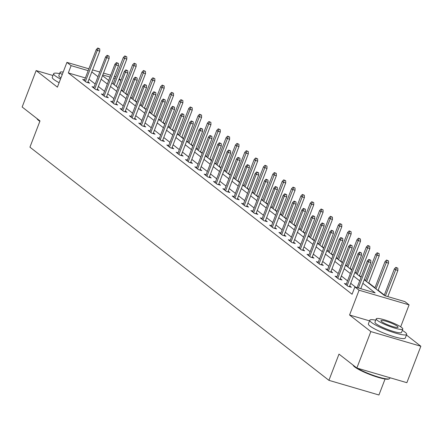 <?xml version="1.0" encoding="UTF-8"?>
<svg xmlns="http://www.w3.org/2000/svg" width="443" height="443" viewBox="0 0 443 443"><rect width="100%" height="100%" fill="white"/><g stroke="black" fill="none" stroke-linecap="round" stroke-linejoin="round"><path stroke-width="0.66" d="M364.224 279.766L384.618 295.669L404.896 301.611L409.088 304.884L359.074 290.226L354.882 286.959L375.155 292.901L362.861 283.31M400.677 326.807L409.088 304.884M369.54 320.859L349.566 315.006L370.835 331.591L356.848 368.028L406.862 382.686L420.85 346.249L406.441 335.013M385.072 379.014L378.937 394.99L328.922 380.338L29.936 147.165L40.003 120.933L22.15 107.007L36.138 70.57L57.407 87.16L66.915 62.38L88.877 68.815M119.222 78.821L120.956 80.172M384.33 295.044L378.145 290.215M374.983 287.751L368.797 282.927M365.636 280.463L364.345 279.455M361.183 276.991L359.45 275.64M356.288 273.17L354.998 272.163M351.836 269.698L350.103 268.347M346.941 265.883L345.651 264.875M342.489 262.411L340.756 261.06M337.594 258.596L336.303 257.588M333.142 255.118L331.408 253.767M328.246 251.303L326.956 250.295M323.794 247.831L322.061 246.48M318.899 244.015L317.609 243.008M314.447 240.543L312.714 239.192M309.552 236.723L308.262 235.715M305.1 233.251L303.366 231.899M300.204 229.435L298.914 228.427M295.752 225.963L294.019 224.612M290.857 222.148L289.567 221.14M286.405 218.67L284.672 217.319M281.51 214.855L280.22 213.847M277.058 211.383L275.325 210.032M272.163 207.568L270.872 206.56M267.71 204.096L265.977 202.744M262.815 200.275L261.525 199.267M258.363 196.803L256.63 195.452M253.468 192.987L252.178 191.98M249.016 189.515L247.283 188.164M244.121 185.7L242.83 184.692M239.669 182.223L237.935 180.871M234.773 178.407L233.483 177.399M230.321 174.935L228.588 173.584M225.426 171.12L224.136 170.112M220.974 167.648L219.246 166.297M216.084 163.827L214.789 162.819M211.627 160.355L209.899 159.004M206.737 156.54L205.441 155.532M202.279 153.068L200.552 151.716M197.39 149.252L196.094 148.244M192.932 145.775L191.204 144.424M188.042 141.959L186.747 140.952M183.59 138.487L181.857 137.136M178.695 134.672L177.405 133.664M174.243 131.2L172.51 129.849M169.348 127.379L168.058 126.371M164.896 123.907L163.162 122.556M160.001 120.092L158.71 119.084M155.548 116.62L153.815 115.269M150.653 112.804L149.363 111.797M146.201 109.327L144.468 107.976M141.306 105.512L140.016 104.504M136.854 102.04L135.121 100.688M131.959 98.224L130.668 97.216M127.506 94.752L125.773 93.401M122.611 90.931L121.321 89.923M370.835 331.591L420.85 346.249M52.966 75.504L36.138 70.57M118.131 87.537L117.5 87.354M85.377 77.94L68.316 72.94L352.08 294.246L354.882 286.959M355.707 287.202L350.718 283.31M347.556 280.845L341.37 276.017M338.208 273.553L332.023 268.729M328.861 266.265L322.676 261.442M319.514 258.972L313.328 254.149M310.166 251.685L303.981 246.862M300.819 244.398L294.639 239.569M291.477 237.105L285.292 232.282M282.13 229.817L275.945 224.994M272.783 222.524L266.597 217.701M263.435 215.237L257.25 210.414M254.088 207.95L247.903 203.121M244.741 200.657L238.555 195.834M235.394 193.369L229.208 188.546M226.046 186.077L219.861 181.253M216.699 178.789L210.514 173.966M207.352 171.502L201.166 166.673M198.004 164.209L191.819 159.386M188.657 156.922L182.472 152.099M179.31 149.629L173.124 144.806M169.962 142.341L163.777 137.518M160.615 135.054L154.43 130.225M151.268 127.761L145.082 122.938M141.921 120.474L135.735 115.651M132.573 113.181L126.388 108.358M123.226 105.894L117.041 101.07M113.879 98.606L107.693 93.778M104.531 91.313L98.346 86.49M95.184 84.026L88.999 79.203M84.613 79.934L82.669 79.363L86.263 82.165L89.641 83.157L87.98 81.861M93.96 87.221L92.017 86.651L95.61 89.458L98.988 90.45L97.327 89.148M103.308 94.514L101.364 93.944L104.958 96.746L108.336 97.737L106.674 96.441M112.655 101.801L110.711 101.231L114.305 104.039L117.683 105.024L116.022 103.728M122.002 109.089L120.059 108.524L123.652 111.326L127.03 112.317L125.369 111.016M131.349 116.382L129.406 115.811L133 118.613L136.378 119.604L134.716 118.309M140.697 123.669L138.753 123.099L142.347 125.906L145.725 126.897L144.064 125.596M150.039 130.962L148.1 130.392L151.694 133.193L155.072 134.185L153.411 132.889M159.386 138.249L157.448 137.679L161.042 140.486L164.419 141.472L162.758 140.176M168.733 145.537L166.795 144.972L170.389 147.774L173.767 148.765L172.106 147.469M178.08 152.829L176.142 152.259L179.736 155.061L183.114 156.052L181.453 154.757M187.428 160.117L185.484 159.546L189.083 162.354L192.461 163.345L190.8 162.044M196.775 167.41L194.831 166.839L198.431 169.641L201.809 170.633L200.147 169.337M206.122 174.697L204.179 174.127L207.778 176.934L211.156 177.92L209.495 176.624M215.47 181.984L213.526 181.42L217.125 184.222L220.503 185.213L218.836 183.917M224.817 189.277L222.873 188.707L226.473 191.509L229.851 192.5L228.184 191.204M234.164 196.565L232.221 195.994L235.814 198.802L239.198 199.793L237.531 198.492M243.512 203.858L241.568 203.287L245.162 206.089L248.545 207.08L246.878 205.785M252.859 211.145L250.915 210.575L254.509 213.382L257.892 214.368L256.226 213.072M262.206 218.432L260.262 217.867L263.856 220.669L267.24 221.661L265.573 220.365M271.553 225.725L269.61 225.155L273.204 227.957L276.587 228.948L274.92 227.652M280.901 233.012L278.957 232.442L282.551 235.25L285.934 236.241L284.268 234.94M290.248 240.305L288.304 239.735L291.898 242.537L295.282 243.528L293.615 242.232M299.595 247.593L297.652 247.022L301.246 249.83L304.629 250.816L302.962 249.52M308.943 254.88L306.999 254.315L310.593 257.117L313.971 258.108L312.309 256.813M318.29 262.173L316.346 261.603L319.94 264.405L323.318 265.396L321.657 264.1M327.637 269.46L325.694 268.89L329.287 271.697L332.665 272.689L331.004 271.387M336.985 276.753L335.041 276.183L338.635 278.985L342.013 279.976L340.351 278.68M346.332 284.041L344.388 283.47L347.982 286.278L351.36 287.263L349.699 285.968M349.566 315.006L359.074 290.226M68.316 72.94L71.113 65.653L66.915 62.38M356.848 368.028L338.989 354.107L328.922 380.338M102.505 75.659L108.69 80.482M111.852 82.946L118.037 87.769M121.199 90.239L127.385 95.062M130.547 97.526L136.732 102.35M139.894 104.814L146.079 109.637M149.241 112.107L155.427 116.93M158.588 119.394L164.774 124.217M167.936 126.687L174.121 131.51M177.283 133.974L183.468 138.797M186.63 141.262L192.816 146.09M195.978 148.555L202.163 153.378M205.325 155.842L211.51 160.665M214.672 163.135L220.858 167.958M224.02 170.422L230.205 175.245M233.367 177.709L239.552 182.538M242.714 185.002L248.9 189.826M252.061 192.29L258.247 197.113M261.409 199.583L267.594 204.406M270.756 206.87L276.941 211.693M280.103 214.157L286.289 218.986M289.445 221.45L295.631 226.273M298.792 228.738L304.978 233.561M308.14 236.03L314.325 240.854M317.487 243.318L323.672 248.141M326.834 250.605L333.02 255.434M336.182 257.898L342.367 262.721M345.529 265.185L351.714 270.008M354.876 272.478L361.062 277.301M120.928 80.249L118.901 79.657M115.208 78.572L113.701 78.134M110.008 77.049L102.787 74.933M92.57 69.9L99.797 72.015M103.49 73.095L110.711 75.216M114.405 76.296L115.916 76.739M88.174 70.653L71.113 65.653M359.699 280.845L353.514 276.022M350.352 273.558L344.167 268.735M341.005 266.265L334.825 261.442M331.663 258.978L325.478 254.155M322.316 251.685L316.13 246.862M312.968 244.398L306.783 239.574M303.621 237.11L297.436 232.287M294.274 229.817L288.088 224.994M284.927 222.53L278.741 217.707M275.579 215.237L269.394 210.414M266.232 207.95L260.047 203.127M256.885 200.662L250.699 195.834M247.537 193.369L241.352 188.546M238.19 186.082L232.005 181.259M228.843 178.789L222.657 173.966M219.495 171.502L213.31 166.679M210.148 164.215L203.963 159.386M200.801 156.922L194.615 152.099M191.454 149.634L185.268 144.811M182.106 142.341L175.921 137.518M172.759 135.054L166.574 130.231M163.412 127.767L157.226 122.938M154.064 120.474L147.879 115.651M144.717 113.186L138.532 108.363M135.37 105.894L129.184 101.07M126.022 98.606L119.837 93.783M116.675 91.319L110.49 86.49M107.333 84.026L101.148 79.203M97.986 76.739L91.801 71.916M87.703 82.586L99.786 51.111L97.349 50.397L85.41 81.501M98.379 48.475L99.73 48.868L97.781 48.01L98.379 48.475L97.349 50.397L96.269 49.555L84.331 80.659M99.786 51.111L99.73 48.868M97.781 48.01L96.269 49.555M126.764 56.793L124.815 55.929L126.764 56.793L126.82 59.03L124.389 58.321L123.309 57.479L113.142 83.954M125.413 56.394L114.222 84.796M126.82 59.03L116.304 86.418M123.309 57.479L124.815 55.929M39.859 121.31A19.287 3.046 -159 0 1 38.552 120.391A19.287 3.046 -159 0 1 37.096 118.851L36.963 118.558M37.051 118.63A19.763 3.118 21 0 0 38.319 119.831A19.763 3.118 21 0 0 39.981 120.989M59.6 73.649A19.763 3.118 21 0 0 53.658 73.688A19.763 3.118 21 0 0 55.214 75.819A19.763 3.118 21 0 0 60.525 79.042M53.658 73.688L52.263 77.331A19.763 3.118 21 0 0 53.813 79.463A19.763 3.118 21 0 0 59.124 82.686M60.957 77.918A14.226 2.243 -159 0 1 59.943 77.204A14.226 2.243 -159 0 1 58.825 75.67L60.115 72.32A14.226 2.243 21 0 0 61.228 73.854A14.226 2.243 21 0 0 62.242 74.562M63.199 72.071A14.226 2.243 21 0 0 60.115 72.32M356.992 368.072A19.763 3.118 21 0 0 375.564 376.14A19.763 3.118 21 0 0 389.369 378.776L388.771 379.036A19.287 3.046 -159 0 1 372.94 375.653A19.287 3.046 -159 0 1 354.677 366.926A19.287 3.046 -159 0 1 353.221 365.386L353.088 365.098M353.176 365.165A19.763 3.118 21 0 0 354.439 366.367A19.763 3.118 21 0 0 356.598 367.834M375.725 320.184A19.763 3.118 21 0 0 369.783 320.223A19.763 3.118 21 0 0 371.334 322.354A19.763 3.118 21 0 0 391.512 331.807A19.763 3.118 21 0 0 406.68 334.387A19.763 3.118 21 0 0 405.129 332.256A19.763 3.118 21 0 0 402.294 330.384M369.783 320.223L368.388 323.866A19.763 3.118 21 0 0 369.938 325.998A19.763 3.118 21 0 0 390.111 335.451A19.763 3.118 21 0 0 405.284 338.031L406.68 334.387M402.803 329.055L401.519 332.405A14.226 2.243 -159 0 1 390.593 330.55A14.226 2.243 -159 0 1 376.068 323.739A14.226 2.243 -159 0 1 374.95 322.205L376.234 318.855A14.226 2.243 21 0 0 377.353 320.389A14.226 2.243 21 0 0 391.883 327.194A14.226 2.243 21 0 0 402.803 329.055A14.226 2.243 21 0 0 401.685 327.515A14.226 2.243 21 0 0 387.16 320.71A14.226 2.243 21 0 0 376.234 318.855M381.678 321.657A9.17 1.445 21 0 0 391.042 326.042A9.17 1.445 21 0 0 398.08 327.239A9.17 1.445 21 0 0 397.36 326.253A9.17 1.445 21 0 0 387.996 321.862A9.17 1.445 21 0 0 380.958 320.666A9.17 1.445 21 0 0 381.678 321.657M389.369 378.776A19.763 3.118 21 0 0 389.785 378.4L390.034 377.752M97.05 89.879L109.133 58.398L106.697 57.69L94.758 88.794M107.727 55.763L109.078 56.161L107.128 55.297L107.727 55.763L106.697 57.69L105.617 56.848L93.678 87.952M109.133 58.398L109.078 56.161M107.128 55.297L105.617 56.848M106.398 97.167L118.48 65.691L116.044 64.977L104.105 96.081M117.074 63.056L118.425 63.449L116.476 62.585L117.074 63.056L116.044 64.977L114.964 64.135L103.025 95.239M118.48 65.691L118.425 63.449M116.476 62.585L114.964 64.135M136.112 64.08L134.163 63.216L136.112 64.08L136.167 66.323L133.736 65.608L132.656 64.767L122.489 91.241M134.761 63.687L123.569 92.083M136.167 66.323L125.651 93.711M132.656 64.767L134.163 63.216M145.459 71.373L143.51 70.509L145.459 71.373L145.514 73.61L143.078 72.896L142.004 72.059L131.837 98.534M144.108 70.974L132.917 99.376M145.514 73.61L134.999 100.998M142.004 72.059L143.51 70.509M115.739 104.459L127.828 72.979L125.391 72.264L113.452 103.369M126.421 70.343L127.772 70.742L125.823 69.878L126.421 70.343L125.391 72.264L124.311 71.423L112.372 102.527M127.828 72.979L127.772 70.742M125.823 69.878L124.311 71.423M125.087 111.747L137.169 80.272L134.738 79.557L122.8 110.661M135.768 77.63L137.12 78.029L135.17 77.165L135.768 77.63L134.738 79.557L133.659 78.716L121.72 109.82M137.169 80.272L137.12 78.029M135.17 77.165L133.659 78.716M134.434 119.034L146.517 87.559L144.086 86.845L132.147 117.949M145.116 84.923L146.467 85.316L144.518 84.458L145.116 84.923L144.086 86.845L143.006 86.003L131.067 117.107M146.517 87.559L146.467 85.316M144.518 84.458L143.006 86.003M154.806 78.66L152.857 77.796L154.806 78.66L154.862 80.903L152.425 80.189L151.351 79.347L141.184 105.822M153.455 78.267L142.264 106.663M154.862 80.903L144.346 108.291M151.351 79.347L152.857 77.796M164.154 85.948L162.204 85.089L164.154 85.948L164.209 88.19L161.773 87.476L160.698 86.634L150.531 113.115M162.802 85.554L151.611 113.956M164.209 88.19L153.693 115.579M160.698 86.634L162.204 85.089M173.501 93.24L171.552 92.377L173.501 93.24L173.556 95.478L171.12 94.769L170.046 93.927L159.879 120.402M172.15 92.842L160.959 121.244M173.556 95.478L163.041 122.866M170.046 93.927L171.552 92.377M182.848 100.528L180.899 99.664L182.848 100.528L182.904 102.77L180.467 102.056L179.393 101.214L169.226 127.689M181.497 100.135L170.306 128.531M182.904 102.77L172.388 130.159M179.393 101.214L180.899 99.664M192.196 107.821L190.246 106.957L192.196 107.821L192.251 110.058L189.814 109.343L188.74 108.507L178.573 134.982M190.844 107.422L179.653 135.824M192.251 110.058L181.735 137.446M188.74 108.507L190.246 106.957M201.543 115.108L199.594 114.244L201.543 115.108L201.598 117.351L199.162 116.636L198.082 115.795L187.921 142.269M200.192 114.715L189 143.111M201.598 117.351L191.083 144.739M198.082 115.795L199.594 114.244M210.89 122.395L208.941 121.537L210.89 122.395L210.946 124.638L208.509 123.924L207.429 123.082L197.268 149.562M209.539 122.002L198.348 150.404M210.946 124.638L200.43 152.027M207.429 123.082L208.941 121.537M220.237 129.688L218.288 128.824L220.237 129.688L220.293 131.925L217.856 131.217L216.777 130.375L206.615 156.85M218.886 129.29L207.695 157.691M220.293 131.925L209.777 159.314M216.777 130.375L218.288 128.824M229.585 136.976L227.636 136.112L229.585 136.976L229.64 139.218L227.204 138.504L226.124 137.662L215.962 164.137M228.234 136.582L217.042 164.979M229.64 139.218L219.124 166.607M226.124 137.662L227.636 136.112M238.932 144.268L236.983 143.405L238.932 144.268L238.982 146.506L236.551 145.791L235.471 144.955L225.31 171.43M237.581 143.87L226.39 172.272M238.982 146.506L228.472 173.894M235.471 144.955L236.983 143.405M248.279 151.556L246.33 150.692L248.279 151.556L248.329 153.799L245.898 153.084L244.818 152.242L234.657 178.717M246.928 151.163L235.737 179.559M248.329 153.799L237.819 181.187M244.818 152.242L246.33 150.692M257.627 158.843L255.672 157.985L257.627 158.843L257.676 161.086L255.246 160.372L254.166 159.53L244.004 186.01M256.275 158.45L245.084 186.852M257.676 161.086L247.166 188.474M254.166 159.53L255.672 157.985M266.974 166.136L265.019 165.272L266.974 166.136L267.024 168.373L264.593 167.664L263.513 166.823L253.352 193.298M265.623 165.737L254.432 194.139M267.024 168.373L256.514 195.762M263.513 166.823L265.019 165.272M276.321 173.423L274.367 172.56L276.321 173.423L276.371 175.666L273.94 174.952L272.86 174.11L262.699 200.585M274.97 173.03L263.779 201.427M276.371 175.666L265.861 203.055M272.86 174.11L274.367 172.56M285.669 180.716L283.714 179.852L285.669 180.716L285.718 182.953L283.287 182.239L282.208 181.403L272.046 207.878M284.317 180.318L273.126 208.719M285.718 182.953L275.208 210.342M282.208 181.403L283.714 179.852M295.016 188.004L293.061 187.14L295.016 188.004L295.066 190.246L292.635 189.532L291.555 188.69L281.394 215.165M293.665 187.611L282.468 216.007M295.066 190.246L284.556 217.635M291.555 188.69L293.061 187.14M304.363 195.291L302.408 194.433L304.363 195.291L304.413 197.534L301.982 196.819L300.902 195.978L290.741 222.458M303.006 194.898L291.815 223.3M304.413 197.534L293.903 224.922M300.902 195.978L302.408 194.433M313.71 202.584L311.756 201.72L313.71 202.584L313.76 204.821L311.329 204.112L310.25 203.271L300.088 229.745M312.354 202.185L301.162 230.587M313.76 204.821L303.25 232.21M310.25 203.271L311.756 201.72M323.058 209.871L321.103 209.007L323.058 209.871L323.108 212.114L320.677 211.4L319.597 210.558L309.435 237.033M321.701 209.478L310.51 237.874M323.108 212.114L312.597 239.502M319.597 210.558L321.103 209.007M143.781 126.327L155.864 94.846L153.433 94.137L141.494 125.242M154.463 92.21L155.814 92.609L153.859 91.745L154.463 92.21L153.433 94.137L152.353 93.296L140.414 124.4M155.864 94.846L155.814 92.609M153.859 91.745L152.353 93.296M153.128 133.614L165.211 102.139L162.78 101.425L150.841 132.529M163.81 99.503L165.161 99.897L163.207 99.033L163.81 99.503L162.78 101.425L161.701 100.583L149.762 131.687M165.211 102.139L165.161 99.897M163.207 99.033L161.701 100.583M162.476 140.907L174.559 109.427L172.128 108.712L160.189 139.816M173.158 106.791L174.509 107.189L172.554 106.326L173.158 106.791L172.128 108.712L171.048 107.87L159.109 138.975M174.559 109.427L174.509 107.189M172.554 106.326L171.048 107.87M171.823 148.195L183.906 116.719L181.475 116.005L169.536 147.109M182.505 114.078L183.856 114.477L181.901 113.613L182.505 114.078L181.475 116.005L180.395 115.163L168.456 146.268M183.906 116.719L183.856 114.477M181.901 113.613L180.395 115.163M181.17 155.482L193.253 124.007L190.822 123.292L178.883 154.397M191.852 121.371L193.203 121.764L191.249 120.906L191.852 121.371L190.822 123.292L189.742 122.451L177.804 153.555M193.253 124.007L193.203 121.764M191.249 120.906L189.742 122.451M190.518 162.775L202.601 131.294L200.17 130.585L188.231 161.689M201.194 128.658L202.551 129.057L200.596 128.193L201.194 128.658L200.17 130.585L199.09 129.744L187.151 160.848M202.601 131.294L202.551 129.057M200.596 128.193L199.09 129.744M199.865 170.062L211.948 138.587L209.517 137.873L197.578 168.977M210.541 135.951L211.898 136.344L209.943 135.48L210.541 135.951L209.517 137.873L208.437 137.031L196.498 168.135M211.948 138.587L211.898 136.344M209.943 135.48L208.437 137.031M209.212 177.355L221.295 145.874L218.864 145.16L206.925 176.264M219.889 143.239L221.245 143.637L219.291 142.773L219.889 143.239L218.864 145.16L217.784 144.318L205.845 175.422M221.295 145.874L221.245 143.637M219.291 142.773L217.784 144.318M218.56 184.642L230.642 153.167L228.211 152.453L216.273 183.557M229.236 150.526L230.587 150.925L228.638 150.061L229.236 150.526L228.211 152.453L227.132 151.611L215.193 182.715M230.642 153.167L230.587 150.925M228.638 150.061L227.132 151.611M227.907 191.93L239.99 160.455L237.559 159.74L225.614 190.844M238.583 157.819L239.934 158.212L237.985 157.354L238.583 157.819L237.559 159.74L236.479 158.899L224.54 190.003M239.99 160.455L239.934 158.212M237.985 157.354L236.479 158.899M237.254 199.223L249.337 167.742L246.906 167.033L234.962 198.137M247.93 165.106L249.282 165.505L247.332 164.641L247.93 165.106L246.906 167.033L245.826 166.191L233.887 197.296M249.337 167.742L249.282 165.505M247.332 164.641L245.826 166.191M246.601 206.51L258.684 175.035L256.253 174.32L244.309 205.425M257.278 172.399L258.629 172.792L256.68 171.928L257.278 172.399L256.253 174.32L255.174 173.479L243.235 204.583M258.684 175.035L258.629 172.792M256.68 171.928L255.174 173.479M255.949 213.803L268.032 182.322L265.601 181.608L253.656 212.712M266.625 179.686L267.976 180.085L266.027 179.221L266.625 179.686L265.601 181.608L264.521 180.766L252.582 211.876M268.032 182.322L267.976 180.085M266.027 179.221L264.521 180.766M265.296 221.09L277.379 189.615L274.942 188.901L263.004 220.005M275.972 186.974L277.324 187.372L275.374 186.509L275.972 186.974L274.942 188.901L273.868 188.059L261.929 219.163M277.379 189.615L277.324 187.372M275.374 186.509L273.868 188.059M274.643 228.378L286.726 196.902L284.29 196.188L272.351 227.292M285.32 194.267L286.671 194.66L284.722 193.801L285.32 194.267L284.29 196.188L283.215 195.346L271.271 226.451M286.726 196.902L286.671 194.66M284.722 193.801L283.215 195.346M283.991 235.67L296.074 204.19L293.637 203.481L281.698 234.585M294.667 201.554L296.018 201.953L294.069 201.089L294.667 201.554L293.637 203.481L292.563 202.639L280.618 233.743M296.074 204.19L296.018 201.953M294.069 201.089L292.563 202.639M293.338 242.958L305.421 211.483L302.984 210.768L291.045 241.872M304.014 208.847L305.365 209.24L303.416 208.376L304.014 208.847L302.984 210.768L301.91 209.927L289.966 241.031M305.421 211.483L305.365 209.24M303.416 208.376L301.91 209.927M302.685 250.251L314.768 218.77L312.332 218.056L300.393 249.16M313.362 216.134L314.713 216.533L312.764 215.669L313.362 216.134L312.332 218.056L311.257 217.214L299.313 248.324M314.768 218.77L314.713 216.533M312.764 215.669L311.257 217.214M312.033 257.538L324.115 226.063L321.679 225.349L309.74 256.453M322.709 223.422L324.06 223.82L322.111 222.956L322.709 223.422L321.679 225.349L320.599 224.507L308.66 255.611M324.115 226.063L324.06 223.82M322.111 222.956L320.599 224.507M321.38 264.825L333.463 233.35L331.026 232.636L319.087 263.74M332.056 230.714L333.407 231.108L331.458 230.249L332.056 230.714L331.026 232.636L329.946 231.794L318.008 262.898M333.463 233.35L333.407 231.108M331.458 230.249L329.946 231.794M332.4 217.164L330.45 216.3L332.4 217.164L332.455 219.401L330.024 218.687L328.944 217.851L318.783 244.326M331.048 216.765L319.857 245.167M332.455 219.401L321.945 246.79M328.944 217.851L330.45 216.3M341.747 224.451L339.798 223.588L341.747 224.451L341.802 226.694L339.371 225.98L338.291 225.138L328.13 251.613M340.396 224.058L329.204 252.455M341.802 226.694L331.286 254.083M338.291 225.138L339.798 223.588M351.094 231.739L349.145 230.881L351.094 231.739L351.149 233.982L348.719 233.267L347.639 232.425L337.472 258.906M349.743 231.346L338.552 259.748M351.149 233.982L340.634 261.37M347.639 232.425L349.145 230.881M360.441 239.032L358.492 238.168L360.441 239.032L360.497 241.269L358.066 240.56L356.986 239.718L346.819 266.193M359.09 238.633L347.899 267.035M360.497 241.269L349.981 268.657M356.986 239.718L358.492 238.168M330.727 272.118L342.81 240.638L340.374 239.929L328.435 271.033M341.403 238.002L342.755 238.4L340.805 237.537L341.403 238.002L340.374 239.929L339.294 239.087L327.355 270.191M342.81 240.638L342.755 238.4M340.805 237.537L339.294 239.087M369.789 246.319L367.84 245.455L369.789 246.319L369.844 248.562L367.413 247.847L366.333 247.006L356.166 273.481M368.438 245.926L357.246 274.322M369.844 248.562L359.328 275.95M366.333 247.006L367.84 245.455M340.069 279.406L352.157 247.93L349.721 247.216L337.782 278.32M350.751 245.295L352.102 245.688L350.153 244.824L350.751 245.295L349.721 247.216L348.641 246.374L336.702 277.479M352.157 247.93L352.102 245.688M350.153 244.824L348.641 246.374M379.136 253.612L377.187 252.748L379.136 253.612L379.191 255.849L376.755 255.135L375.681 254.299L365.514 280.773M377.785 253.213L366.594 281.615M379.191 255.849L368.676 283.238M375.681 254.299L377.187 252.748M349.416 286.699L361.505 255.218L359.068 254.504L347.129 285.608M360.098 252.582L361.449 252.981L359.5 252.117L360.098 252.582L359.068 254.504L357.988 253.667L346.049 284.771M361.505 255.218L361.449 252.981M359.5 252.117L357.988 253.667M388.483 260.899L386.534 260.035L388.483 260.899L388.539 263.142L386.102 262.428L385.028 261.586L374.861 288.061M387.132 260.506L375.941 288.902M388.539 263.142L378.023 290.53M385.028 261.586L386.534 260.035M360.796 288.692L370.846 262.511L368.415 261.796L358.365 287.978M369.445 259.869L370.797 260.268L368.847 259.404L369.445 259.869L368.415 261.796L367.336 260.955L357.108 287.612M370.846 262.511L370.797 260.268M368.847 259.404L367.336 260.955M397.831 268.187L395.881 267.328L397.831 268.187L397.886 270.429L395.449 269.715L394.375 268.873L384.208 295.354M396.479 267.793L385.399 295.902M397.886 270.429L387.835 296.611M394.375 268.873L395.881 267.328"/></g></svg>
